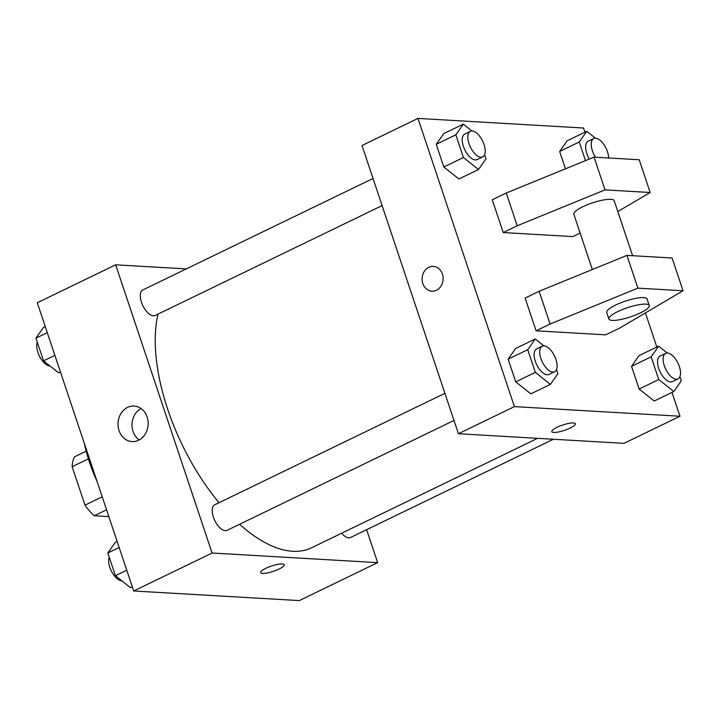 <?xml version="1.0" encoding="UTF-8"?>
<svg xmlns="http://www.w3.org/2000/svg" width="719" height="719" viewBox="0 0 719 719"><rect width="100%" height="100%" fill="white"/><g stroke="black" fill="none" stroke-linecap="round" stroke-linejoin="round"><path stroke-width="1.08" d="M102.215 496.82L84.995 505.16L72.134 466.721A38.098 18.308 64.2 0 1 74.596 456.808L86.181 451.199M108.83 516.601L94.324 515.757A38.098 18.308 64.2 0 1 84.995 505.16M106.565 509.825L94.324 515.757M88.383 458.857L72.134 466.721M97.047 481.388A95.753 45.998 -115.8 0 1 84.312 443.326M366.627 529.687L377.655 562.635L299.275 600.59L133.716 590.982L37.28 302.762L115.66 264.808L186.275 268.906M239.598 524.268A148.941 71.558 64.2 0 0 292.687 551.275A148.941 71.558 64.2 0 0 311.579 547.779L537.587 438.329M158.027 314.113A148.941 71.558 64.2 0 0 219.025 502.707M377.655 562.635L212.096 553.028L115.66 264.808M373.026 178.474L142.829 289.946A14.182 6.813 64.2 0 0 142.119 303.993A14.182 6.813 64.2 0 0 153.39 315.812A14.182 6.813 64.2 0 0 155.187 315.479L382.104 205.598M341.678 533.201A14.182 6.813 64.2 0 0 348.697 537.83A14.182 6.813 64.2 0 0 350.495 537.497L553.387 439.246M453.986 420.453L227.078 530.334A14.182 6.813 -115.8 0 1 214.765 520.538A14.182 6.813 -115.8 0 1 214.711 504.801L444.917 393.32M212.096 553.028L133.716 590.982M138.587 440.253A17.786 15.072 93.3 0 1 132.062 441.583A17.786 15.072 93.3 0 1 118.042 422.952A17.786 15.072 93.3 0 1 134.12 406.073A17.786 15.072 93.3 0 1 147.997 420.795A17.786 15.072 93.3 0 1 138.587 440.253M282.279 563.93A12.412 2.822 -18.5 0 1 284.257 564.739A12.412 2.822 -18.5 0 1 273.382 571.344A12.412 2.822 -18.5 0 1 260.709 572.612A12.412 2.822 -18.5 0 1 268.618 567.093A12.412 2.822 -18.5 0 1 282.279 563.93M284.257 564.73A12.412 2.822 -18.5 0 1 273.373 571.344A12.412 2.822 -18.5 0 1 260.709 572.612M139.171 439.956A17.786 15.072 93.3 0 1 132.044 423.77A17.786 15.072 93.3 0 1 141.005 408.518M672.004 392.412L679.976 416.238L623.993 443.344L458.434 433.737L361.999 145.517L417.982 118.41L583.54 128.018L584.933 132.179M645.41 312.927L656.824 347.025M442.41 274.038A12.412 10.515 93.3 0 1 431.894 291.177A12.412 10.515 93.3 0 1 422.116 278.172A12.412 10.515 93.3 0 1 433.332 266.389A12.412 10.515 93.3 0 1 442.41 274.038M679.976 416.238L514.418 406.621L458.434 433.737M514.418 406.621L417.982 118.41M433.332 266.389A12.412 10.515 -86.7 0 0 422.116 278.172A12.412 10.515 -86.7 0 0 431.894 291.177M551.832 431.634A12.412 2.822 161.5 0 0 570.194 428.075A12.412 2.822 -18.5 0 1 551.832 431.634A12.412 2.822 -18.5 0 1 562.716 425.019A12.412 2.822 -18.5 0 1 575.38 423.761A12.412 2.822 -18.5 0 1 570.194 428.075A12.412 2.822 161.5 0 0 575.38 423.752M585.491 160.634L579.253 141.994L559.661 151.475L565.467 168.821L559.661 151.475L567.156 140.789L586.749 131.298L595.386 138.174M484.624 154.684L486.008 158.827L478.512 169.513L458.92 179.004L443.839 167.006L436.244 144.312L443.74 133.626L463.333 124.135L471.97 131.011M556.506 369.53L557.899 373.673L550.403 384.368L530.811 393.859L515.73 381.852L508.135 359.167L515.622 348.472L535.224 338.982L543.861 345.857M679.922 376.693L681.315 380.845L673.82 391.531L654.227 401.022L639.137 389.024L631.552 366.331L639.038 355.635L658.631 346.154L667.277 353.02M580.134 233.055L572.827 236.587L503.219 232.552L492.263 199.801L506.257 193.016L594.065 157.128L639.218 159.753L650.174 192.503L605.021 189.879L517.213 225.775L503.219 232.552M605.704 334.847L536.095 330.803L550.089 324.026L637.897 288.139L683.05 290.755L619.697 328.071L605.704 334.847M683.05 290.755L672.094 258.004L626.941 255.389L539.133 291.276L525.131 298.052L536.095 330.803M632.594 255.712L614.188 200.709A21.273 4.835 161.5 0 0 592.474 202.875A21.273 4.835 161.5 0 0 573.825 214.208L592.339 269.526M617.819 211.557L650.174 192.503M608.894 319.011L606.701 312.468A21.273 4.835 -18.5 0 1 625.35 301.135A21.273 4.835 -18.5 0 1 647.064 298.96L649.257 305.512A21.273 4.835 -18.5 0 1 640.359 312.918A21.273 4.835 -18.5 0 1 608.894 319.011A21.273 4.835 -18.5 0 1 627.543 307.678A21.273 4.835 -18.5 0 1 649.257 305.512M594.065 157.128L605.021 189.879M626.941 255.389L637.897 288.139M506.257 193.016L517.213 225.775M539.133 291.276L550.089 324.026M132.332 586.821L130.516 587.702L115.426 575.703L107.841 553.01L115.328 542.315L117.143 541.443M126.769 570.212L115.426 575.703M119.174 547.519L107.841 553.01M109.225 557.153A14.182 6.813 64.2 0 0 111.643 571.596A14.182 6.813 64.2 0 0 121.709 580.826A14.182 6.813 64.2 0 0 121.879 580.826M60.441 371.975L58.625 372.846L43.544 360.848L35.95 338.155L43.446 327.469L45.252 326.588M54.878 355.357L43.544 360.848M47.292 332.663L35.95 338.155M37.334 342.307A14.182 6.813 64.2 0 0 39.761 356.741A14.182 6.813 64.2 0 0 49.818 365.971A14.182 6.813 64.2 0 0 49.988 365.98M550.403 384.368L535.322 372.361L527.728 349.677L535.224 338.982M542.225 346.199L536.626 348.913A14.182 6.813 64.2 0 0 535.925 362.951A14.182 6.813 64.2 0 0 547.195 374.779A14.182 6.813 64.2 0 0 548.992 374.446L554.592 371.732A14.182 6.813 64.2 0 0 554.547 355.995A14.182 6.813 64.2 0 0 542.225 346.199A14.182 6.813 64.2 0 0 541.524 360.246A14.182 6.813 64.2 0 0 552.794 372.065A14.182 6.813 64.2 0 0 554.592 371.732M530.811 393.859L515.73 381.852L508.135 359.167L515.622 348.472M535.322 372.361L515.73 381.852M527.728 349.677L508.135 359.167M478.512 169.513L463.431 157.515L455.837 134.821L463.333 124.135M470.343 131.343L464.744 134.058A14.182 6.813 64.2 0 0 464.034 148.105A14.182 6.813 64.2 0 0 475.304 159.924A14.182 6.813 64.2 0 0 477.11 159.591L482.701 156.877A14.182 6.813 64.2 0 0 482.656 141.14A14.182 6.813 64.2 0 0 470.343 131.343A14.182 6.813 64.2 0 0 469.633 145.391A14.182 6.813 64.2 0 0 480.903 157.218A14.182 6.813 64.2 0 0 482.701 156.877M458.92 179.004L443.839 167.006L436.244 144.312L443.74 133.626M463.431 157.515L443.839 167.006M455.837 134.821L436.244 144.312M673.82 391.531L658.739 379.533L651.144 356.84L658.631 346.154M665.641 353.362L660.042 356.076A14.182 6.813 64.2 0 0 659.341 370.114A14.182 6.813 64.2 0 0 670.611 381.942A14.182 6.813 64.2 0 0 672.409 381.609L678.008 378.895A14.182 6.813 64.2 0 0 677.963 363.158A14.182 6.813 64.2 0 0 665.641 353.362A14.182 6.813 64.2 0 0 664.94 367.409A14.182 6.813 64.2 0 0 676.211 379.228A14.182 6.813 64.2 0 0 678.008 378.895M654.227 401.022L639.137 389.024L631.552 366.331L639.038 355.635M658.739 379.533L639.137 389.024M651.144 356.84L631.552 366.331M579.253 141.994L586.749 131.298M608.642 157.973A14.182 6.813 64.2 0 0 603.151 143.539A14.182 6.813 64.2 0 0 593.759 138.515L588.16 141.221A14.182 6.813 64.2 0 0 589.328 159.061M559.661 151.475L567.156 140.789M593.759 138.515A14.182 6.813 64.2 0 0 595.458 157.209"/></g></svg>
